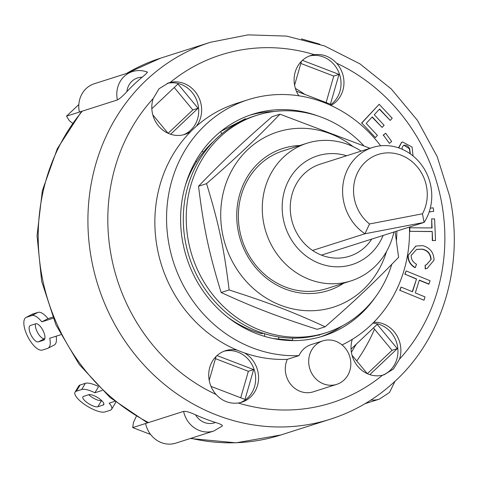 <?xml version="1.0" encoding="UTF-8"?>
<svg xmlns="http://www.w3.org/2000/svg" width="478" height="478" viewBox="0 0 478 478"><rect width="100%" height="100%" fill="white"/><g stroke="black" fill="none" stroke-linecap="round" stroke-linejoin="round"><path stroke-width="0.72" d="M312.576 250.448L364.923 233.766L424.106 222.401L371.753 239.09A48.302 44.197 -107.7 0 1 349.502 256.22A48.302 44.197 -107.7 0 1 312.576 250.448A48.302 44.197 -107.7 0 1 290.445 203.264A48.302 44.197 -107.7 0 1 320.17 164.181L372.523 147.493A48.302 44.197 72.3 0 0 342.792 186.581A48.302 44.197 72.3 0 0 364.923 233.766L369.536 223.967L422.468 213.797L424.106 222.401A48.302 44.197 72.3 0 0 422.54 166.296A48.302 44.197 72.3 0 0 372.523 147.493M369.536 223.967A39.937 36.537 -107.7 0 1 359.432 169.308A39.937 36.537 -107.7 0 1 409.509 159.694A39.937 36.537 -107.7 0 1 422.468 213.797M371.753 239.09L321.437 255.121M227.45 317.016A111.057 101.611 72.3 0 0 240.291 325.124L239.986 325.626M202.146 151.078L203.509 152.064A111.057 101.611 72.3 0 0 188.625 176.818L188.344 176.615M263.241 333.28L261.825 333.734A111.057 101.611 -107.7 0 1 240.291 325.124M203.509 152.064A111.057 101.611 -107.7 0 1 213.821 141.171M185.446 185.213A111.057 101.611 -107.7 0 1 188.625 176.818M363.447 145.324A114.099 104.395 72.3 0 0 350.499 133.535A114.099 104.395 72.3 0 0 256.907 115.282A114.099 104.395 72.3 0 0 192.084 255.694A114.099 104.395 72.3 0 0 326.193 332.706A114.099 104.395 72.3 0 0 391.757 264.376M396.417 240.392A114.099 104.395 72.3 0 0 396.871 231.083M256.907 115.282L253.979 116.214A114.099 104.395 72.3 0 0 189.157 256.626A114.099 104.395 72.3 0 0 323.271 333.638L326.193 332.706M361.177 151.114A72.262 66.119 72.3 0 0 307.043 143.215L283.131 150.833A72.262 66.119 72.3 0 0 240.076 232.206A72.262 66.119 72.3 0 0 327.012 288.539L350.93 280.915A72.262 66.119 72.3 0 0 393.932 232.021M299.784 145.527A74.598 68.252 72.3 0 0 238.492 232.445A74.598 68.252 72.3 0 0 343.664 283.233M353.033 146.585A91.943 84.122 72.3 0 0 286.489 129.675A91.943 84.122 72.3 0 0 243.212 277.873A91.943 84.122 72.3 0 0 386.487 251.553M395.115 231.645L398.598 257.307C374.041 282.749 356.761 299.091 325.165 326.779C291.962 311.578 269.377 302.915 229.135 289.955C224.015 248.19 218.703 223.184 206.544 183.66C238.146 155.971 255.419 139.63 279.977 114.188L370.05 148.282M279.977 114.188L271.976 116.734C240.374 144.422 223.101 160.763 198.543 186.211C203.658 227.976 208.976 252.982 221.135 292.506C254.332 307.707 276.923 316.37 317.165 329.33L325.165 326.779M229.135 289.955L221.135 292.506M206.544 183.66L198.543 186.211M98.48 386.786L94.883 392.761A18.254 5.742 31 0 0 81.66 389.51L76.396 391.183A18.254 5.742 31 0 0 75.04 392.157A18.254 5.742 31 0 0 85.652 405.177A18.254 5.742 31 0 0 104.981 411.94L110.245 410.261A18.254 5.742 31 0 0 111.601 409.293A18.254 5.742 31 0 0 109.175 403.139L114.696 401.377M75.04 392.157L78.762 385.967A18.254 5.742 31 0 1 80.119 384.999L85.383 383.32A18.254 5.742 31 0 1 97.948 386.248M88.735 394.72A9.13 2.868 -149 0 0 101.557 400.564L101.623 400.54M97.835 406.754A9.13 2.868 31 0 1 88.173 403.366A9.13 2.868 31 0 1 82.867 396.86A9.13 2.868 31 0 1 83.542 396.376L88.806 394.697A9.13 2.868 31 0 1 98.468 398.078A9.13 2.868 31 0 1 103.774 404.591A9.13 2.868 31 0 1 103.099 405.075L97.835 406.754L101.557 400.564M115.592 402.1A18.254 5.742 31 0 1 115.318 403.103L111.601 409.293M102.202 390.43L94.883 392.761M26.045 317.44L32.247 314.243A18.254 7.278 62.7 0 1 32.701 314.058L37.965 312.379A18.254 7.278 62.7 0 1 47.997 318.647L41.801 321.843A18.254 7.278 62.7 0 0 31.763 315.576L26.499 317.255A18.254 7.278 62.7 0 0 26.045 317.44A18.254 7.278 62.7 0 0 27.664 336.452A18.254 7.278 62.7 0 0 42.327 350.081L47.591 348.402A18.254 7.278 62.7 0 0 48.045 348.211A18.254 7.278 62.7 0 0 49.712 338.257L60.7 334.755M35.444 323.869A9.13 3.639 -117.3 0 0 38.222 333.632A9.13 3.639 -117.3 0 0 44.568 338.675L44.848 338.585M38.371 341.872A9.13 3.639 62.7 0 1 31.04 335.06A9.13 3.639 62.7 0 1 30.228 325.554A9.13 3.639 62.7 0 1 30.455 325.458L35.719 323.779A9.13 3.639 62.7 0 1 43.05 330.597A9.13 3.639 62.7 0 1 43.862 340.103A9.13 3.639 62.7 0 1 43.635 340.193L38.371 341.872L44.568 338.675M56.135 336.207A18.254 7.278 62.7 0 1 54.247 345.014L48.045 348.211M52.646 317.165L47.997 318.647M53.082 318.246L41.801 321.843M392.217 118.239L390.203 120.414L379.562 109.014L374.274 114.72L384.121 125.266L382.107 127.441L372.26 116.895L366.214 123.42L377.393 135.394L375.379 137.568L361.804 123.025L379.179 104.276L392.217 118.239M379.371 109.217L390.203 120.414M372.069 117.098L382.107 127.441M361.804 123.025L375.379 137.568M361.511 123.121L379.179 104.276M429.071 284.075L419.331 280.078L415.304 292.924L425.044 296.922L424.004 300.226L400.008 290.367L401.042 287.063L412.52 291.777L416.553 278.931L405.075 274.217L406.109 270.912L430.11 280.771L428.778 284.171L419.272 280.263M400.008 290.367L424.004 300.226M399.716 290.463L401.042 287.063M412.287 291.682L416.553 278.931M416.26 279.027L405.075 274.217M404.782 274.312L406.109 270.912M431.682 218.876L434.616 218.894L435.53 240.554L432.602 240.536L432.22 231.477L409.891 231.334L409.742 227.791L432.07 227.934L431.682 218.876L431.771 227.928M432.602 240.536L435.53 240.554M432.309 240.631L432.22 231.477M431.927 231.573L409.891 231.334M409.604 231.43L409.485 228.615M391.673 141.518L389.397 143.37L383.398 135.095L385.674 133.243L391.673 141.518M383.398 135.095L389.397 143.37M383.105 135.19L385.674 133.243M429.172 211.963L433.725 211.354L429.19 211.903M430.284 208.187L433.188 207.828L433.725 211.354M408.218 255.234L415.95 246.045L422.797 245.644C430.134 247.849 433.875 252.689 434.03 260.157L427.099 268.469L425.48 268.785L425.151 265.153L426.376 264.896L431.138 259.435C430.732 253.788 427.81 250.358 422.385 249.14L416.643 249.355L411.17 255.467C411.134 259.387 412.92 262.314 416.535 264.256L415.28 267.578C410.483 264.794 408.128 260.677 408.218 255.234L415.8 246.092M426.95 268.511L425.48 268.785M425.187 268.881L425.151 265.153M426.233 264.943L431.138 259.435M430.851 259.524C430.439 253.884 427.517 250.448 422.092 249.229L416.499 249.402M407.931 255.324C407.836 260.773 410.19 264.884 414.988 267.674L415.28 267.578M398.783 147.929L401.61 142.39L402.53 141.948L412.072 147.021L413.064 155.959M398.503 147.833L401.61 142.39M401.317 142.48L402.38 141.996M410.369 153.904L409.634 148.646C407.865 145.754 405.828 144.661 403.528 145.384L402.106 147.415L402.297 149.309M410.136 153.737L409.341 148.742L409.634 148.646M403.994 145.169L403.528 145.384M409.341 148.742L403.85 145.222M356.283 344.16L351.402 352.28M146.806 72.136C148.246 71.778 146.674 73.475 142.091 77.233A197.773 180.953 72.3 0 0 126.855 91.651C123.151 95.737 120.002 98.504 117.403 99.95L82.312 111.135L81.248 111.864M81.236 111.852L57.342 148.622L42.351 190.644L37.039 235.654L41.658 281.219L55.95 324.903L79.145 364.367L110.012 397.487L146.925 422.462L148.509 422.57L183.606 411.385C185.888 411.074 189.868 412.221 195.55 414.826A197.773 180.953 72.3 0 0 215.476 422.462C220.824 424.07 223.017 425.289 222.049 426.125M72.489 123.199L69.286 120.635L66.514 116.166L78.84 104.509M148.509 422.57L145.581 423.502L148.509 422.57A197.773 180.953 -107.7 0 1 82.312 111.135L66.514 116.166M183.606 411.385A25.101 22.968 72.3 0 0 213.815 431.019L175.796 443.136A25.101 22.968 72.3 0 1 145.581 423.502L132.711 427.601L133.44 422.456L136.266 416.487M132.711 427.601L150.6 434.46M374.513 329.163A182.56 167.037 -107.7 0 1 356.755 360.95M295.404 88.442A182.56 167.037 -107.7 0 1 304.922 94.429M300.859 63.455L333.758 76.074L326.098 102.549M174.237 87.522L192.819 109.94L168.125 133.296M373.467 327.902L392.05 350.32L367.361 373.677M215.47 358.673L248.369 371.292L240.709 397.768M278.799 336.978L278.728 339.063M232.493 125.367L232.774 125.959M195.693 161.056L196.572 161.695M302.425 60.359L339.022 74.395L330.4 104.204L296.384 91.155M339.022 74.395L333.758 76.074M168.047 133.26L152.811 114.875M151.831 108.715L177.965 83.991L198.083 108.261L192.819 109.94M351.067 349.095L377.202 324.371L397.314 348.641L392.05 350.32M397.314 348.641L369.835 374.638M217.036 355.578L253.633 369.614L245.011 399.417L210.995 386.373M253.633 369.614L248.369 371.292M320.427 334.498L318.916 335.275L318.766 334.953M292.65 338.155L292.584 340.348L273.32 338.561M264.555 336.375L264.639 333.722M220.908 131.342L245.465 118.681L245.746 119.261M82.312 111.135L79.384 112.067A25.101 22.968 72.3 0 1 94.327 83.728L132.346 71.61A25.101 22.968 72.3 0 0 117.403 99.95M294.591 85.126L301.499 61.244M198.083 108.261L170.604 134.258M367.277 373.641L352.041 355.256M209.203 380.339L216.11 356.463M336.685 384.36A22.819 20.877 -107.7 0 1 309.864 368.956A22.819 20.877 -107.7 0 1 322.829 340.874A22.819 20.877 -107.7 0 1 350.284 358.661A22.819 20.877 -107.7 0 1 336.685 384.36L313.293 391.817A22.819 20.877 -107.7 0 1 290.69 384.324A22.819 20.877 -107.7 0 1 287.32 359.342A131.593 120.402 -107.7 0 1 244.485 352.943A27.001 24.707 -107.7 0 1 257.935 371.77A27.001 24.707 -107.7 0 1 241.844 402.177A27.001 24.707 -107.7 0 1 238.277 403.008C229.661 404.018 222.27 401.185 216.116 394.505A27.001 24.707 -107.7 0 1 225.449 350.721A27.001 24.707 -107.7 0 1 237.213 350.159A131.593 120.402 -107.7 0 1 190.746 131.558A131.593 120.402 -107.7 0 1 196.309 126.294A131.593 120.402 -107.7 0 1 236.383 103.457L248.082 99.729A131.593 120.402 -107.7 0 1 380.631 145.802M190.746 131.558A27.001 24.707 -107.7 0 1 184.926 134.378A27.001 24.707 -107.7 0 1 159.084 126.586A27.001 24.707 -107.7 0 1 153.199 98.504L159.007 88.783L168.519 82.927L170.144 82.473A27.001 24.707 -107.7 0 1 201.011 103.971A27.001 24.707 -107.7 0 1 196.309 126.294M183.444 134.796A27.001 24.707 72.3 0 0 198.089 104.903A27.001 24.707 72.3 0 0 167.067 83.441M240.368 402.596A27.001 24.707 72.3 0 0 255.013 372.703A27.001 24.707 72.3 0 0 224.003 351.234M244.485 352.943A131.593 120.402 -107.7 0 1 237.213 350.159M373.784 322.25A27.001 24.707 -107.7 0 1 400.247 344.351A27.001 24.707 -107.7 0 1 399.483 359.175L393.496 368.962L384.151 374.764L382.537 375.212A27.001 24.707 -107.7 0 1 357.891 366.477A27.001 24.707 -107.7 0 1 352.274 339.368M382.681 375.176A27.001 24.707 72.3 0 0 397.32 345.283A27.001 24.707 72.3 0 0 372.846 323.188M298.834 95.797A27.001 24.707 -107.7 0 1 310.837 55.502A27.001 24.707 -107.7 0 1 314.405 54.677C322.823 53.733 330.208 56.565 336.566 63.174A27.001 24.707 -107.7 0 1 343.324 76.552A27.001 24.707 -107.7 0 1 330.89 105.435M330.113 105.082A27.001 24.707 72.3 0 0 340.402 77.484A27.001 24.707 72.3 0 0 309.391 56.022M221.798 133.822L220.687 131.522M287.32 359.342L299.019 355.614A22.819 20.877 -107.7 0 1 311.13 344.602L322.829 340.874M299.019 355.614A131.593 120.402 -107.7 0 1 169.302 246.098A131.593 120.402 -107.7 0 1 248.082 99.729M409.437 227.08A131.593 120.402 -107.7 0 1 342.051 344.931M375.565 296.85A116.381 106.486 -107.7 0 1 323.379 335.998A116.381 106.486 -107.7 0 1 186.581 257.445A116.381 106.486 -107.7 0 1 252.701 114.224A116.381 106.486 -107.7 0 1 317.918 115.963M307.043 143.215A72.262 66.119 72.3 0 0 265.989 232.141A72.262 66.119 72.3 0 0 350.93 280.915M383.111 235.469A57.049 52.198 -107.7 0 1 316.806 262.332A57.049 52.198 -107.7 0 1 284.332 191.367A57.049 52.198 -107.7 0 1 346.634 155.744M342.379 325.853A116.381 106.486 -107.7 0 1 320.439 336.888M249.791 115.204A116.381 106.486 -107.7 0 1 274.067 111.505M85.383 383.32L81.66 389.51M103.887 403.767L103.099 405.075M80.119 384.999L76.396 391.183M37.965 312.379L31.763 315.576M44.072 339.972L43.635 340.193M32.701 314.058L26.499 317.255M126.855 91.651A17.495 16.007 -107.7 0 1 142.091 77.233M370.976 400.026A25.101 22.968 72.3 0 0 379.389 399.118L365.049 403.689M215.476 422.462A17.495 16.007 -107.7 0 1 195.55 414.826M190.369 438.493L236.048 442.819L280.825 434.986A197.773 180.953 -107.7 0 1 190.979 438.296M126.485 73.481A197.773 180.953 -107.7 0 1 160.722 58.113L210.44 42.273A197.773 180.953 72.3 0 0 98.08 285.653A197.773 180.953 72.3 0 0 330.543 419.14C354.515 411.433 375.869 398.933 394.601 381.647C443.01 337.599 464.628 263.886 449.577 195.908L437.143 156.521L417.437 120.36L391.309 89.004L359.862 63.807L324.466 45.906L286.639 36.101L248.058 34.864L210.44 42.273M336.566 63.174A182.56 167.037 -107.7 0 1 440.543 197.205A182.56 167.037 -107.7 0 1 399.483 359.175M382.537 375.212A182.56 167.037 -107.7 0 1 238.277 403.008M216.116 394.505A182.56 167.037 -107.7 0 1 153.199 98.504M170.144 82.473A182.56 167.037 -107.7 0 1 314.405 54.677M319.83 44.221L301.463 38.897M147.314 72.07C142.325 70.224 137.335 70.075 132.346 71.61M395.007 381.271L389.528 392.438L379.389 399.118M222.425 425.928L213.815 431.019M126.216 73.564L160.722 58.113M280.825 434.986L330.543 419.14"/></g></svg>
